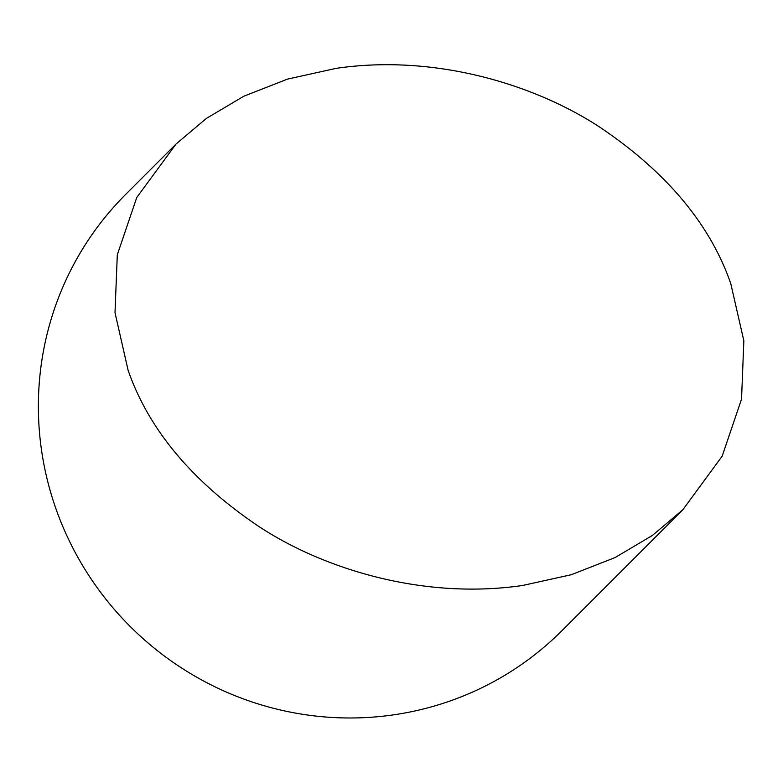 <?xml version="1.0" encoding="UTF-8"?>
<svg xmlns="http://www.w3.org/2000/svg" width="783" height="783" viewBox="0 0 783 783"><rect width="100%" height="100%" fill="white"/><g stroke="black" fill="none" stroke-linecap="round" stroke-linejoin="round"><path stroke-width="1.17" d="M730.764 283.593C710.093 224.114 666.45 171.986 599.847 127.198C534.789 84.486 435.054 53.861 336.21 68.346L287.508 79.112L243.738 96.26L206.369 118.439L176.018 144.052L136.761 197.502L117.303 254.769L115.003 312.652L128.089 370.222C148.77 429.671 192.442 481.819 259.114 526.665C324.407 569.515 424.063 599.895 522.643 585.469L571.287 574.722L615.095 557.555L652.356 535.474L682.835 509.762L722.161 456.176L741.54 399.134L743.85 340.791L730.764 283.593M176.028 144.052L125.583 194.497A308.492 302.228 45 0 0 42.409 455.921A308.492 302.228 45 0 0 251.715 701.842A308.492 302.228 45 0 0 561.9 630.716L682.835 509.762"/></g></svg>
